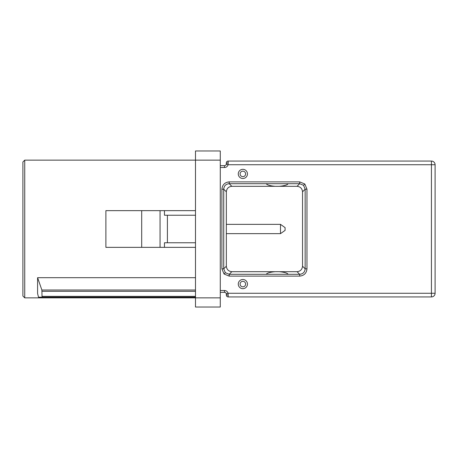 <?xml version="1.0" encoding="UTF-8"?>
<svg xmlns="http://www.w3.org/2000/svg" width="458" height="458" viewBox="0 0 458 458"><rect width="100%" height="100%" fill="white"/><g stroke="black" fill="none" stroke-linecap="round" stroke-linejoin="round"><path stroke-width="0.69" d="M280.502 224.363L285.094 227.62L285.094 230.38L280.502 233.637L280.502 224.363L226.338 224.363M242.86 178.506A4.591 4.591 0 0 0 247.452 173.92A4.591 4.591 0 0 0 242.86 169.328A4.591 4.591 0 0 0 238.274 173.92A4.591 4.591 0 0 0 242.86 178.506M306.969 189.194L305.142 189.194L302.538 191.799L302.538 266.201L305.142 268.806L305.142 189.194L303.545 185.301L299.652 183.704L299.652 181.878L304.833 184.013L306.969 189.194L306.969 268.806C306.511 273.226 304.072 275.664 299.652 276.122L299.652 274.296C303.007 273.993 304.839 272.166 305.142 268.806L306.969 268.806M299.652 276.122L229.218 276.122L224.042 273.987L221.901 268.806L223.733 268.806L225.33 272.699L229.218 274.296L299.652 274.296L297.047 271.691C300.351 271.331 302.177 269.504 302.538 266.201M242.86 288.672A4.591 4.591 0 0 0 247.452 284.08A4.591 4.591 0 0 0 242.86 279.495A4.591 4.591 0 0 0 238.274 284.08A4.591 4.591 0 0 0 242.86 288.672M24.738 297.855L22.9 296.017L22.9 161.983L24.738 160.145L24.738 297.855L220.281 297.855L220.281 160.145L195.492 160.145L195.492 215.231L164.462 215.231L164.462 210.64L141.694 210.64L141.694 247.36L160.054 247.36L160.054 210.64M37.59 277.685L41.873 290.023L42.039 297.162L38.501 297.162L37.59 293.549L37.59 277.685L195.492 277.685M24.738 160.145L195.492 160.145L195.492 150.968L220.281 150.968L220.281 160.145M220.281 297.855L220.281 307.032L195.492 307.032L195.492 247.36L160.054 247.36M287.819 184.11C286.513 185.559 279.746 186.503 277.199 186.309C274.645 186.503 267.884 185.559 266.573 184.11M266.573 273.89C267.878 272.441 274.651 271.497 277.199 271.691C279.746 271.497 286.513 272.441 287.819 273.89M221.901 268.806L221.901 189.194C222.365 184.774 224.804 182.336 229.218 181.878L229.218 183.704L231.822 186.309L297.047 186.309L299.652 183.704L229.218 183.704C225.863 184.007 224.036 185.834 223.733 189.194L223.733 268.806L226.338 266.201C226.693 269.504 228.525 271.331 231.822 271.691L297.047 271.691M302.538 191.799C302.177 188.496 300.351 186.669 297.047 186.309M226.338 294.179L226.281 293.721L228.055 293.263L228.176 295.101A1.838 0.916 0 0 1 226.338 294.179L226.338 295.101A1.838 1.838 0 0 0 228.176 296.933L431.43 296.933A3.67 3.67 0 0 0 435.1 293.263L435.1 164.737A3.67 3.67 0 0 0 431.43 161.067L228.176 161.067A1.838 1.838 0 0 0 226.338 162.899L226.281 164.279L228.055 164.737A3.67 3.67 0 0 1 224.5 167.491L220.281 167.491M228.176 161.067L228.176 162.899A1.838 0.916 180 0 0 226.338 163.821M231.845 271.691L229.218 274.296L229.218 276.122M231.822 186.309C228.525 186.669 226.693 188.496 226.338 191.799L223.733 189.194L221.901 189.194M226.338 266.201L226.338 191.799M228.176 162.899L228.055 164.737L431.43 164.737L431.43 161.067A3.67 3.67 0 0 1 435.1 164.737L431.43 164.737L431.43 293.263L435.1 293.263A3.67 3.67 0 0 1 431.43 296.933L431.43 293.263L228.055 293.263A3.67 3.67 0 0 0 224.5 290.509L224.5 292.347L220.281 292.347M220.281 165.653L224.5 165.653A1.838 1.838 0 0 0 226.281 164.279A1.838 1.838 0 0 1 224.5 165.653L224.5 167.491M226.281 293.721A1.838 1.838 0 0 0 224.5 292.347A1.838 1.838 0 0 1 226.281 293.721M141.694 210.64L105.89 210.64L105.89 247.36L141.694 247.36M164.462 247.36L164.462 242.769L195.492 242.769L195.492 247.36M167.399 215.231L167.399 242.769M195.492 242.769L195.492 215.231M164.462 210.64L195.492 210.64M42.039 297.162L195.492 297.162M242.86 176.674A2.754 2.754 0 0 0 245.614 173.92A2.754 2.754 0 0 0 242.86 171.166A2.754 2.754 0 0 0 240.106 173.92A2.754 2.754 0 0 0 242.86 176.674M304.833 184.013L303.545 185.301M224.042 273.987L225.33 272.699M242.86 286.834A2.754 2.754 0 0 0 245.614 284.08A2.754 2.754 0 0 0 242.86 281.327A2.754 2.754 0 0 0 240.106 284.08A2.754 2.754 0 0 0 242.86 286.834M228.176 295.101L228.176 296.933M229.218 181.878L299.652 181.878M220.281 290.509L224.5 290.509M42.188 296.355L195.492 296.355M42.096 291.317L195.492 291.317M41.873 290.023L195.492 290.023M280.502 233.637L226.338 233.637"/></g></svg>
